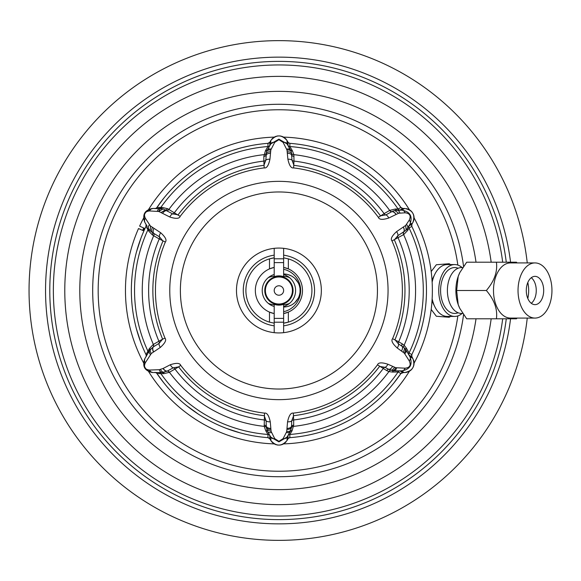 <?xml version="1.0" encoding="UTF-8"?>
<svg xmlns="http://www.w3.org/2000/svg" width="581" height="581" viewBox="0 0 581 581"><rect width="100%" height="100%" fill="white"/><g stroke="black" fill="none" stroke-linecap="round" stroke-linejoin="round"><path stroke-width="0.87" d="M527.25 262.924A249.866 249.866 0 0 0 265.103 41.019A249.866 249.866 0 0 0 29.05 290.5A249.866 249.866 0 0 0 265.103 539.981A249.866 249.866 0 0 0 527.25 318.076M283.63 276.665A14.612 14.612 0 0 0 274.196 276.665M274.196 304.335A14.612 14.612 0 0 0 283.63 304.335M450.58 316.427L449.149 317.27L436.338 316.253L431.189 309.448M449.149 317.27A28.287 17.394 90 0 0 450.486 316.427M450.486 264.573A28.287 17.394 90 0 0 449.149 263.73L450.58 264.573M431.189 271.552L436.338 264.747L449.149 263.73M462.127 267.565A25.927 15.948 90 0 0 454.691 264.573L447.254 264.573A25.927 15.948 90 0 0 434.82 274.268L433.361 277.217A21.214 13.043 90 0 0 432.039 280.478M432.039 300.522A21.214 13.043 90 0 0 433.361 303.783L434.82 306.732A25.927 15.948 -90 0 1 432.141 298.772M463.558 266.345A186.218 186.218 0 0 0 266.81 104.674A186.218 186.218 0 0 0 92.691 290.5A186.218 186.218 0 0 0 266.81 476.326A186.218 186.218 0 0 0 463.558 314.655M502.688 318.787A225.551 225.551 0 0 1 264.74 515.608A225.551 225.551 0 0 1 53.358 290.5A225.551 225.551 0 0 1 264.74 65.392A225.551 225.551 0 0 1 502.688 262.213M434.82 274.268A25.927 15.948 90 0 0 432.141 282.228M462.127 313.435A25.927 15.948 -90 0 1 454.691 316.427L447.254 316.427A25.927 15.948 -90 0 1 434.82 306.732M454.691 316.427A25.927 15.948 -90 0 1 438.742 290.5A25.927 15.948 90 0 1 454.691 264.573M458.097 268.24A22.935 14.104 90 0 0 440.587 290.5A22.935 14.104 -90 0 0 458.097 312.76M462.73 267.565L461.503 267.565A22.935 14.104 90 0 0 447.399 290.5A22.935 14.104 90 0 0 461.503 313.435L462.73 313.435M459.76 272.692A28.287 17.394 90 0 0 459.716 272.794A28.287 17.394 90 0 0 458.213 276.36L456.644 290.5L458.213 304.64A28.287 17.394 -90 0 1 458.213 276.36L459.818 272.583L466.688 262.213L496.406 262.213C497.685 271.639 494.344 281.073 486.362 290.5C494.344 299.927 497.692 309.361 496.406 318.787L516.487 318.787L517.054 318.076M459.716 308.206L458.213 304.64A28.287 17.394 90 0 0 459.716 308.206A28.287 17.394 90 0 0 459.76 308.308M534.992 318.076L510.452 318.076A27.576 16.958 -90 0 1 493.494 290.5A27.576 16.958 90 0 1 510.452 262.924L534.992 262.924A27.576 16.958 90 0 0 518.034 290.5A27.576 16.958 90 0 0 534.992 318.076A27.576 16.958 90 0 0 551.95 290.5A27.576 16.958 90 0 0 534.992 262.924M496.406 318.787L466.688 318.787L459.818 308.417M486.362 290.5L456.644 290.5M517.054 262.924L516.487 262.213L496.406 262.213M526.292 290.5A14.14 8.7 -90 0 1 534.992 276.36A14.14 8.7 -90 0 1 543.685 290.5A14.14 8.7 -90 0 1 534.992 304.64A14.14 8.7 -90 0 1 526.292 290.5M531.274 277.711A14.14 8.7 -90 0 1 531.324 277.754A14.14 8.7 -90 0 1 536.256 290.5A14.14 8.7 90 0 1 531.324 303.246A14.14 8.7 90 0 1 531.274 303.289M527.809 298.481A23.574 14.496 90 0 0 528.666 290.5A23.574 14.496 -90 0 0 527.809 282.519M283.63 255.175L283.63 257.841L288.343 258.872A33.001 33.001 0 0 1 288.343 322.128L283.63 323.159A33.001 33.001 0 0 0 288.343 322.128L288.343 312.106L283.63 313.595L283.63 325.825A35.637 35.637 0 0 0 283.63 255.175L283.63 248.334M274.196 248.334L274.196 255.175A35.637 35.637 0 0 0 274.196 325.825L274.196 332.666M283.63 257.841L283.63 267.405L288.343 268.894A23.574 23.574 0 0 0 283.63 267.405L283.63 274A16.5 16.5 0 0 1 300.13 290.5A16.5 16.5 0 0 1 283.63 307L283.63 303.834A14.14 14.14 0 0 1 274.196 303.834L274.196 323.159L269.482 322.128L269.482 312.106A23.574 23.574 0 0 0 274.196 313.595L269.482 312.106A23.574 23.574 0 0 1 269.482 268.894L274.196 267.405L274.196 274.508A16.667 16.667 0 0 0 274.196 306.492M288.343 258.872L288.343 268.894A23.574 23.574 0 0 1 283.63 313.595L283.63 306.492A16.667 16.667 0 0 0 283.63 274.508L283.63 277.166A14.14 14.14 0 0 0 274.196 277.166L274.196 274M274.196 255.175L274.196 257.841A33.001 33.001 0 0 0 269.482 258.872L274.196 257.841L274.196 267.405A23.574 23.574 0 0 0 269.482 268.894L269.482 258.872A33.001 33.001 0 0 0 269.482 322.128M274.196 318.388L283.63 318.388M274.196 322.208L283.63 322.208L274.196 322.208M274.196 325.825L274.196 323.159M283.63 332.666L283.63 325.825M283.63 262.612L274.196 262.612M283.63 258.792L274.196 258.792M283.63 311.706A21.722 21.722 0 0 0 283.63 269.293M284.792 274.043L287.079 274.363M288.191 274.646L291.342 275.917M292.316 276.476L294.131 277.769M294.952 278.502L298.227 282.816M298.314 282.983L298.699 283.782M298.946 284.363L299.099 284.77M299.44 285.787L299.912 287.856M300.05 288.91L300.05 292.09M299.912 293.144L299.44 295.213M299.099 296.23L298.946 296.637M298.699 297.218L298.314 298.017M298.227 298.184L294.952 302.498M294.131 303.231L292.316 304.524M291.342 305.083L288.191 306.354M287.079 306.637L284.792 306.957M288.917 300.5A14.14 14.14 0 0 0 288.917 280.5A14.14 14.14 0 0 0 268.909 280.5A14.14 14.14 0 0 0 268.909 300.5A14.14 14.14 0 0 0 288.917 300.5A14.14 14.14 0 0 0 288.917 280.5A14.14 14.14 0 0 0 268.909 280.5A14.14 14.14 0 0 0 268.909 300.5A14.14 14.14 0 0 0 288.917 300.5M282.25 293.833A4.713 4.713 0 0 0 282.25 287.167A4.713 4.713 0 0 0 275.576 287.167A4.713 4.713 0 0 0 275.576 293.833A4.713 4.713 0 0 0 282.25 293.833M292.265 295.17L293.056 290.725M293.042 289.817L292.105 285.402M287.704 279.417L284.843 277.66M284.007 277.304L279.592 276.374M283.586 303.848L279.141 304.64M278.234 304.626L273.818 303.696M267.834 299.288L266.076 296.433M265.72 295.598L264.783 291.183M264.769 290.275L265.561 285.83M426.142 300.435L426.222 299.121M158.548 211.404A144.023 144.023 0 0 1 160.53 208.47M144.974 228.587L139.622 226.111A153.457 153.457 0 0 1 143.732 217.875M147.48 211.288A153.457 153.457 0 0 1 274.217 137.116M283.608 137.116A153.457 153.457 0 0 1 409.402 209.748M414.093 217.875A153.457 153.457 0 0 1 414.093 363.125M409.402 371.252A153.457 153.457 0 0 1 283.608 443.884M274.217 443.884A153.457 153.457 0 0 1 147.48 369.712M143.732 363.125A153.457 153.457 0 0 1 138.518 228.551L143.914 230.933M142.614 230.359A148.976 148.976 0 0 1 143.689 227.992M144.437 228.34A148.148 148.148 0 0 0 143.376 230.693L142.737 230.41M288.009 142.454L289.861 143.347A2.36 2.36 0 0 0 289.861 143.347A147.559 147.559 0 0 1 400.875 207.439L402.822 208.47L400.055 210.061L394.724 210.475L401.776 210.14C410.142 211.6 412.866 216.314 409.939 224.281L406.126 230.221L397.883 235.654L394.361 239.895A126.055 126.055 0 0 1 394.957 339.725L398.493 343.959L403.904 347.489L405.974 349.98A4.713 2.854 149.6 0 1 404.717 353.764L409.293 360.932C411.217 365.275 409.823 367.693 405.095 368.194L395.683 367.7L387.861 364.214C381.775 362.253 378.325 362.457 377.497 364.832L386.721 370.591A2.36 1.583 120 0 1 388.747 369.356L385 367.33L379.567 366.386A126.055 126.055 0 0 1 293.608 415.691L291.706 420.869L291.509 427.427L290.224 431.516L287.079 437.079L278.916 441.865L270.746 437.079L267.601 431.516L266.316 427.427L266.12 420.869L264.217 415.691A126.055 126.055 0 0 1 178.636 366.88L173.203 367.838L167.205 371.136L162.128 372.53A4.713 3.13 -90 0 1 159.259 369.712L149.52 370.053C144.858 369.523 143.456 367.098 145.323 362.776L151.292 353.517L160.341 347.409A4.713 2.201 52.9 0 1 159.078 343.378A2.36 1.576 -120 0 0 158.904 341.229L153.224 344.504A2.36 1.59 -120 0 1 153.224 346.922L159.078 343.378L162.622 339.151L158.904 341.229A130.289 130.289 0 0 1 159.252 238.951L152.44 235.014L148.591 230.94L145.998 226.408A147.559 147.559 0 0 0 145.998 354.592L146.1 354.802M393.853 383.039L400.875 373.561A147.559 147.559 0 0 1 289.861 437.653L288.009 438.546M426.062 279.483L426.265 282.678M287.363 141.067L287.994 142.178L288.002 145.366L290.544 150.014A2.36 1.823 150.6 0 0 292.396 150.784L293.863 154.655L293.979 161.082A130.289 130.289 0 0 1 384.121 213.641L389.757 210.38L395.32 209.015L398.108 209.037L400.875 207.439A2.36 2.36 0 0 0 400.883 207.446L393.853 197.961M147.196 226.423L144.996 222.61C141.946 214.542 144.662 209.828 153.166 208.47L163.079 208.877L172.666 213.881L178.106 214.825A126.055 126.055 0 0 1 263.897 165.345L265.808 160.167L266.534 151.706L270.746 143.921L278.916 139.135L287.079 143.921L291.299 151.706L292.018 160.167L293.928 165.345A126.055 126.055 0 0 1 380.461 215.82L385.893 214.89A2.36 1.583 -120 0 1 384.121 213.641L378.376 217.352C379.19 219.749 382.654 219.974 388.754 218.028L398.668 213.234L405.095 212.806C409.823 213.307 411.217 215.725 409.293 220.068L405.698 225.421L396.598 231.608C391.855 235.93 390.323 239.038 391.993 240.933L403.722 234.564L407.68 230.425L409.06 228.006L411.827 226.401A147.559 147.559 0 0 1 411.827 354.592L411.602 355.804M317.996 148.206L308.831 146.005L318.076 148.235M319.267 148.569L320.632 148.961M323.573 149.862L324.844 150.268M331.134 152.491L331.613 152.672M324.786 150.254L323.515 149.84M322.695 149.586L322.07 149.39M320.559 148.939L319.18 148.54M426.294 297.726L426.004 302.287M426.301 283.426L426.28 282.976M240.316 148.075L233.046 150.247M233.017 150.261L232.226 150.523M228.05 151.982L227.636 152.135M227.026 152.36L226.423 152.592M201.992 164.576L199.987 165.825M184.729 176.907L182.921 178.432M163.973 197.961L156.819 207.628M141.001 238.007L136.491 251.907M131.611 299.237L131.691 300.435M136.491 329.093L141.001 342.993M158.925 372.53L155.004 372.53A2.36 2.36 0 0 1 156.95 373.561L163.973 383.039M186.37 405.436L198.194 414.028M226.423 428.408L240.316 432.925M178.636 366.88L169.303 372.348L163.842 373.648L156.95 373.561A147.559 147.559 0 0 0 267.964 437.653L267.957 434.465L265.742 430.739L264.21 426.374L264.515 413.127A123.47 123.47 0 0 1 180.698 365.318C179.849 362.951 176.399 362.755 170.342 364.73L163.05 368.492L159.259 369.712M269.933 159.245A4.713 2.208 7.1 0 0 265.808 160.167A2.36 1.576 0 0 1 263.847 161.082L264.21 167.909C266.679 168.396 268.589 165.505 269.933 159.245L270.804 150.094A4.713 3.014 18.7 0 0 266.526 151.706L269.824 145.366L269.831 142.178L267.964 143.347A147.559 147.559 0 0 0 156.95 207.439A2.36 2.36 0 0 1 155.004 208.47L155.25 208.601M231.398 150.799L226.212 152.672M226.692 152.491L227.963 152.019M228.006 151.997L231.921 150.624M237.818 148.78L241.914 147.654M242.045 147.618L248.995 146.005M244.674 146.964L242.19 147.581M241.268 147.821L240.243 148.097M234.898 149.658L233.577 150.08M233.351 150.152L232.422 150.457M131.822 278.713L131.56 282.678M131.546 282.976L131.524 283.426M288.677 142.919A2.36 2.36 0 0 0 289.098 143.158M287.994 142.178L287.668 141.604M273.266 137.748L270.746 140.58C276.193 134.385 281.632 134.385 287.079 140.58L287.079 143.921A4.713 3.697 150.6 0 0 283.107 142.374L287.021 150.094L287.893 159.245C289.251 165.512 291.154 168.403 293.616 167.909A123.47 123.47 0 0 1 378.376 217.352M287.021 150.094A4.713 3.014 161.3 0 1 291.299 151.706L290.544 150.043A4.713 2.934 150.4 0 0 286.636 149.164M293.986 156.412A2.36 1.583 180 0 1 291.894 155.258A4.713 2.825 178.2 0 0 287.53 153.275M293.616 167.909L293.979 161.082A2.36 1.576 180 0 1 292.025 160.167A4.713 2.208 172.9 0 0 287.893 159.245M287.413 151.837A4.713 2.934 171.1 0 1 291.771 153.66A2.36 1.554 171.7 0 0 293.863 154.655A136.666 136.666 0 0 1 389.669 210.431A2.36 1.583 -120 0 0 391.747 211.68L385.893 214.89A4.713 2.215 67.2 0 1 388.754 218.028M395.893 214.367A4.713 3.036 60.7 0 0 391.747 211.68L391.848 211.622A4.713 3.05 60.7 0 1 396.002 214.309M289.861 143.347L289.868 146.535L292.396 150.784M401.42 208.005A2.36 2.36 0 0 0 401.841 208.252M402.575 208.601L404.659 208.47C412.757 210.082 415.473 214.796 412.83 222.61L413.193 221.913M405.698 225.421L406.126 230.221L409.147 225.806L411.907 224.208L411.827 226.401A2.36 2.36 152.8 0 1 411.907 224.208L411.675 224.353M397.23 347.997A4.713 2.208 127.1 0 0 398.493 343.959A2.36 1.576 120 0 1 398.675 341.81L392.574 338.716C390.933 340.611 392.48 343.705 397.23 347.997L404.158 353.03A4.713 2.934 139.6 0 0 405.001 348.615L409.147 355.194L411.907 356.792L411.827 354.592A2.36 2.36 30.9 0 0 411.907 356.792L411.675 356.647M401.565 350.895A4.713 2.745 122.3 0 0 402.117 346.189A2.36 1.583 120 0 1 402.175 343.821L404.144 345.223L406.308 348.034A2.36 1.75 149.4 0 0 405.996 349.994L409.939 356.719A4.713 3.697 149.4 0 1 409.293 360.932M414.028 361.985L412.83 358.39L409.939 356.719C412.859 364.701 410.135 369.414 401.776 370.86A4.713 3.697 -89.4 0 0 405.095 368.194M412.241 357.366L412.83 358.39C415.473 366.204 412.757 370.918 404.659 372.53L405.451 372.501M413.214 367.069L413.541 366.284M413.766 365.558L413.962 364.672M413.817 360.837L413.57 360.024M406.453 372.363L407.274 372.16M408.508 371.709L409.285 371.317M410.869 370.199L411.283 369.821M411.856 369.196L412.372 368.528M411.907 356.792L412.546 357.903M386.721 370.591L388.921 371.586L392.436 372.058L398.108 371.963L400.875 373.561A2.36 2.36 -147.2 0 1 402.822 372.53L402.575 372.399M401.58 372.886L400.875 373.561L403.49 372.53M392.436 372.058A2.36 1.75 90.6 0 1 393.976 370.809L400.055 370.939L402.822 372.53L404.659 372.53L402.822 372.53M287.573 421.784A4.713 2.208 -172.8 0 0 291.706 420.869A2.36 1.583 180 0 1 293.666 419.954L293.311 413.127C290.841 412.633 288.924 415.517 287.573 421.784L286.716 431.451A4.713 3.079 -162.1 0 0 291.016 429.729L288.002 435.634L287.994 438.822A2.36 2.36 90.9 0 1 289.861 437.653L289.868 434.465A144.379 144.379 0 0 0 398.108 371.963A2.36 2.36 119.9 0 1 400.055 370.939M287.188 428.386A4.713 2.89 -178.6 0 0 291.568 426.309A2.36 1.583 180 0 1 293.674 425.147L292.083 430.739A2.36 1.881 -150.7 0 0 290.224 431.552L290.224 431.516A4.713 2.999 -150.4 0 1 286.317 432.453L283.107 438.626L278.916 441.32L274.719 438.626L271.109 431.451L270.259 421.784C268.901 415.524 266.991 412.641 264.515 413.127M284.559 443.252L287.079 440.42L287.079 437.079A4.713 3.697 -150.6 0 1 283.107 438.626M287.668 439.396L287.079 440.42C281.632 446.615 276.193 446.615 270.746 440.42L271.167 441.081M279.751 445.097L280.594 444.981M281.335 444.814L282.206 444.538M285.453 442.497L286.034 441.88M271.792 441.88L272.373 442.497M273.375 443.339L274.109 443.819M275.866 444.625L276.403 444.792M277.231 444.981L278.067 445.097M287.994 438.822L287.363 439.933M269.816 438.546L270.158 439.396M270.463 439.933L269.831 438.822L267.964 437.653A2.36 2.36 0 0 1 267.972 437.653M269.148 438.081A2.36 2.36 0 0 0 268.727 437.842M269.831 438.822L269.824 435.634L266.81 429.729L271.109 431.451M270.949 440.754L270.746 437.079A4.713 3.697 -29.4 0 0 274.719 438.626M265.742 430.739A2.36 1.881 -29.3 0 1 267.601 431.552L267.601 431.516A4.713 2.999 -29.6 0 0 271.509 432.453M264.152 425.147A2.36 1.583 0 0 1 266.258 426.309A4.713 2.89 -1.4 0 0 270.637 428.386M270.259 421.784A4.713 2.208 -7.2 0 1 266.12 420.869A2.36 1.583 0 0 0 264.159 419.954A130.289 130.289 0 0 1 174.975 369.066A2.36 1.576 -120 0 0 173.203 367.838A4.713 2.201 -112.9 0 1 170.342 364.73M169.303 372.348A2.36 1.59 -120 0 0 167.205 371.136A4.713 3.043 -119.3 0 1 163.05 368.492M160.574 372.53L159.071 372.53M163.617 372.414L162.128 372.53A2.36 2.019 -90 0 1 163.842 373.648M162.128 372.53L153.718 372.53M154.328 372.53L155.25 372.399M152.876 372.523L153.166 372.53A4.713 4.14 -90 0 1 149.52 370.053M145.265 357.925L144.996 358.39C142.527 366.255 145.25 370.969 153.166 372.53C144.647 371.143 141.924 366.429 144.996 358.39A4.713 4.14 30 0 0 145.323 362.776M144.487 366.793L145.003 367.831M151.634 372.406L152.309 372.494M153.224 344.504L149.368 348.578L145.998 354.592A2.36 2.36 0 0 1 145.918 356.792L146.151 356.647M147.879 353.393L145.577 357.388M145.998 226.408L146.056 224.484M145.991 224.331L146.565 225.326M146.151 224.353L146.23 225.435A2.36 2.36 0 0 0 146.23 225.406M160.341 347.409C165.091 343.131 166.645 340.045 165.011 338.149L162.622 339.151A126.055 126.055 0 0 1 162.97 241.035L159.434 236.801A2.36 1.576 120 0 1 159.252 238.951L165.345 242.052C167.001 240.156 165.454 237.055 160.705 232.763L150.435 226.002L145.323 218.224C143.449 213.917 144.843 211.491 149.52 210.947L158.824 211.484L169.805 216.996C175.898 218.964 179.355 218.754 180.175 216.379L167.626 208.717L162.172 207.417L156.95 207.439L156.245 208.114M162.172 207.417A2.36 2.201 -90 0 1 160.371 208.47L157.553 208.47M156.289 208.47L155.142 208.47M270.296 153.275A4.713 2.825 1.8 0 0 265.931 155.258A2.36 1.583 -0 0 1 263.839 156.412L265.43 150.784A2.36 1.823 29.4 0 0 267.282 150.014L267.282 150.043A4.713 2.934 29.6 0 1 271.189 149.164L274.719 142.374L278.916 139.68L283.107 142.374M270.158 141.604L270.746 140.58L270.746 143.921A4.713 3.697 29.4 0 1 274.719 142.374M278.074 135.903L277.231 136.019M276.491 136.186L275.619 136.462M272.373 138.503L271.792 139.12M286.034 139.12L285.453 138.503M284.45 137.661L283.717 137.181M281.959 136.375L281.422 136.208M280.594 136.019L279.759 135.903M269.816 142.454L270.463 141.067M269.831 142.178A2.36 2.36 -89.1 0 1 267.964 143.347L267.957 146.535A144.379 144.379 0 0 0 160.799 207.468A2.36 2.353 -90 0 1 158.874 208.47L154.328 208.47M286.716 431.451L286.317 432.453M404.158 353.03L404.717 353.764M402.175 343.821L398.675 341.81A130.289 130.289 0 0 0 398.079 237.811A2.36 1.583 60 0 1 397.883 235.654A4.713 2.215 -127.2 0 0 396.598 231.608M403.722 234.564A2.36 1.59 60 0 1 403.693 232.131A4.713 3.05 -120.7 0 0 403.446 227.193M407.68 230.425A2.36 2.041 30.9 0 1 407.572 228.348L407.521 228.377A4.713 3.174 -149.5 0 0 406.504 224.433M412.546 223.097L409.939 224.281A4.713 3.697 -149.4 0 0 409.293 220.068M408.378 209.233L404.659 208.47L401.776 210.14A4.713 3.697 89.4 0 1 405.095 212.806M395.32 209.015A2.36 2.041 -90.9 0 0 397.07 210.155L397.019 210.184A4.713 3.174 89.5 0 1 399.924 213.038M389.757 210.38A2.36 1.59 -120 0 0 391.848 211.622L394.724 210.475L398.668 213.234M403.49 208.47L404.1 208.47M413.57 220.976L413.817 220.163M414.042 218.877L414.093 217.998M413.912 216.074L413.788 215.522M413.541 214.716L413.222 213.939M411.907 224.208L412.241 223.634M412.372 212.472L411.856 211.804M411.341 211.244L410.665 210.627M407.274 208.84L406.453 208.637M406.308 348.034L409.068 352.994L411.827 354.592M404.1 372.53L401.776 370.86L393.954 370.794A4.713 2.854 -89.6 0 0 396.598 367.817M292.083 430.739L289.868 434.465A2.36 2.36 -179.9 0 0 288.002 435.634M387.861 364.214A4.713 2.208 -67.1 0 1 385 367.33A2.36 1.576 120 0 0 383.228 368.565A130.289 130.289 0 0 1 293.666 419.954L293.674 425.147M395.683 367.7A4.713 2.934 -79.6 0 1 392.284 370.642L393.954 370.794L388.747 369.356A4.713 2.745 -62.3 0 0 392.545 366.524M270.804 150.094L271.189 149.164M178.636 366.887L180.698 365.318M144.872 358.608L149.477 350.626A4.713 3.13 30 0 0 150.486 354.512M148.7 351.977L147.952 353.27M144.996 367.817L144.524 366.872M149.368 348.578A2.36 2.019 -150 0 1 149.491 350.604M148.591 230.94A2.36 2.201 150 0 0 148.598 228.856A4.713 3.319 -30 0 1 149.455 224.84M144.858 222.363L145.279 223.097M145.591 223.634L145.918 224.208M153.696 208.47L153.166 208.47C145.112 210.264 142.396 214.985 144.996 222.61A4.713 4.14 -30 0 1 145.323 218.224M152.905 208.47L153.166 208.47A4.713 4.14 90 0 0 149.52 210.947M148.431 209.748L145.577 212.297M144.342 221.223L144.604 221.848M158.824 211.484L163.087 208.877L160.341 208.47A4.713 3.319 90 0 0 157.328 211.215M167.626 208.717A2.36 1.721 -60 0 1 165.425 209.879L161.14 212.472M265.43 150.784L267.957 146.535A2.36 2.36 0.1 0 0 269.824 145.366M169.805 216.996A4.713 2.208 112.9 0 1 172.666 213.881A2.36 1.576 -60 0 0 174.438 212.646A130.289 130.289 0 0 1 263.847 161.082L263.839 156.412M150.138 230.831L148.583 228.827L150.312 230.998L150.435 226.002M149.317 229.909L149.695 230.366M152.44 235.014A2.36 1.721 120 0 0 152.345 232.531L149.586 230.243M160.705 232.763A4.713 2.208 -52.9 0 0 159.434 236.801L152.345 232.531A4.713 3.21 -58.7 0 1 152.454 227.52M150.305 349.421L149.477 350.626L153.224 346.922A4.713 3.043 59.3 0 0 153.435 351.846M278.916 191.97A98.53 98.53 0 0 1 377.447 290.5A98.53 98.53 0 0 1 278.916 389.03A98.53 98.53 0 0 1 180.379 290.5A98.53 98.53 0 0 1 278.916 191.97M278.916 332.928A42.428 42.428 0 0 0 321.344 290.5A42.428 42.428 0 0 0 278.916 248.072A42.428 42.428 0 0 0 236.482 290.5A42.428 42.428 0 0 0 278.916 332.928M510.554 262.213A233.366 233.366 0 0 0 264.74 57.57A233.366 233.366 0 0 0 45.55 290.5A233.366 233.366 0 0 0 264.74 523.43A233.366 233.366 0 0 0 510.554 318.787M506.276 318.787A229.117 229.117 0 0 1 264.74 519.182A229.117 229.117 0 0 1 49.792 290.5A229.117 229.117 0 0 1 264.74 61.818A229.117 229.117 0 0 1 506.276 262.213M457.857 265.089A180.735 180.735 0 0 0 266.178 110.216A180.735 180.735 0 0 0 98.174 290.5A180.735 180.735 0 0 0 266.178 470.784A180.735 180.735 0 0 0 457.857 315.911M476.021 318.787A199.13 199.13 0 0 1 264.733 489.122A199.13 199.13 0 0 1 79.786 290.5A199.13 199.13 0 0 1 264.733 91.878A199.13 199.13 0 0 1 476.021 262.213M491.17 262.213A214.135 214.135 0 0 0 264.74 76.837A214.135 214.135 0 0 0 64.781 290.5A214.135 214.135 0 0 0 264.74 504.163A214.135 214.135 0 0 0 491.17 318.787M274.196 304.64A14.14 14.14 0 0 1 268.299 303.355M268.299 277.645A14.14 14.14 0 0 1 274.196 276.36M274.196 257.841A33.001 33.001 0 0 0 269.482 258.872M283.63 276.36A14.14 14.14 0 0 1 289.527 277.645M289.527 303.355A14.14 14.14 0 0 1 283.63 304.64M288.466 300.057A13.508 13.508 0 0 0 288.466 280.943A13.508 13.508 0 0 0 269.359 280.943A13.508 13.508 0 0 0 269.359 300.057A13.508 13.508 0 0 0 288.466 300.057M288.002 145.366A2.36 2.36 179.9 0 0 289.868 146.535A144.379 144.379 0 0 1 398.108 209.037A2.36 2.36 -119.9 0 0 400.055 210.061M409.147 355.194A2.36 2.36 120.1 0 1 409.068 352.994A144.379 144.379 0 0 0 409.068 228.006A2.36 2.36 59.9 0 1 409.147 225.806M278.916 441.865L278.916 441.32M270.695 429.374A4.713 2.97 -6.4 0 1 266.316 427.427A2.36 1.569 -5.8 0 0 264.21 426.374A136.666 136.666 0 0 1 169.42 372.283A2.36 1.576 -120 0 0 167.335 371.063A4.713 3.028 -119.3 0 1 163.188 368.412M159.274 372.53L158.874 372.53A2.36 2.353 -90 0 1 160.799 373.532A144.379 144.379 0 0 0 267.957 434.465A2.36 2.36 -0.1 0 1 269.824 435.634M147.937 227.701L147.85 227.556A2.36 2.353 150 0 1 147.952 229.727A144.379 144.379 0 0 0 147.952 351.273A2.36 2.353 -150 0 1 147.857 353.437A2.36 2.353 -150 0 1 147.85 353.444L148.061 353.074M278.916 139.135L278.916 139.68M391.993 240.933A123.47 123.47 0 0 1 392.574 338.716M278.916 181.352A109.148 109.148 0 0 1 388.057 290.5A109.148 109.148 0 0 1 278.916 399.648A109.148 109.148 0 0 1 169.768 290.5A109.148 109.148 0 0 1 278.916 181.352M377.497 364.832A123.47 123.47 0 0 1 293.311 413.127M403.178 352.064A4.713 2.883 131.9 0 0 403.904 347.489A2.36 1.54 131.4 0 1 404.144 345.223A136.666 136.666 0 0 0 403.628 234.615A2.36 1.583 60 0 1 403.592 232.189A4.713 3.036 -120.7 0 0 403.337 227.258M287.137 429.374A4.713 2.97 -173.6 0 0 291.509 427.427A2.36 1.569 -174.2 0 1 293.616 426.374A136.666 136.666 0 0 0 388.921 371.586A2.36 1.54 108.6 0 1 390.766 370.25A4.713 2.883 -71.9 0 0 394.361 367.33M180.175 216.379A123.47 123.47 0 0 1 264.21 167.909M165.011 338.149A123.47 123.47 0 0 1 165.345 242.052M164.452 372.239A4.713 3.217 -104.3 0 1 160.53 369.509M153.95 228.413A4.713 3.036 -59.3 0 0 153.718 233.337A2.36 1.583 120 0 1 153.696 235.755A136.666 136.666 0 0 0 153.34 344.431A2.36 1.576 -120 0 1 153.355 346.85A4.713 3.028 59.3 0 0 153.573 351.759M270.412 151.837A4.713 2.934 8.9 0 0 266.054 153.66A2.36 1.554 8.3 0 1 263.963 154.655A136.666 136.666 0 0 0 168.889 209.429A2.36 1.583 -60 0 1 166.805 210.663A4.713 3.036 119.3 0 0 162.665 213.329M150.893 348.753A4.713 3.217 44.3 0 0 151.292 353.517M146.906 355.078A146.957 146.957 0 0 1 146.368 353.967M411.827 226.401L411.595 225.457M404.659 372.53L405.051 372.523M405.407 372.501L408.407 371.753M409.67 371.092L411.043 370.039M413.861 365.159L414.086 363.43M271.145 441.044L273.288 443.274M274.501 444.037L276.091 444.705M281.734 444.697L283.339 444.029M146.724 369.988L147.567 370.685M149.506 371.789L152.077 372.465M145.998 354.599L146.23 355.543M286.68 139.956L284.537 137.726M283.325 136.963L281.734 136.295M276.091 136.303L274.486 136.971M413.171 221.957L414.028 218.986M414.086 217.555L413.861 215.841M411.043 210.961L409.663 209.901M144.48 359.428L143.797 361.999M143.797 364.2L143.892 364.803M143.943 365.086L144.066 365.58M143.979 215.762L143.79 216.844M143.805 219.073L144.509 221.637M152.004 208.543L149.433 209.24M147.53 210.337L147.051 210.714M146.833 210.91L146.463 211.259M148.293 350.619L148.823 351.759"/></g></svg>
